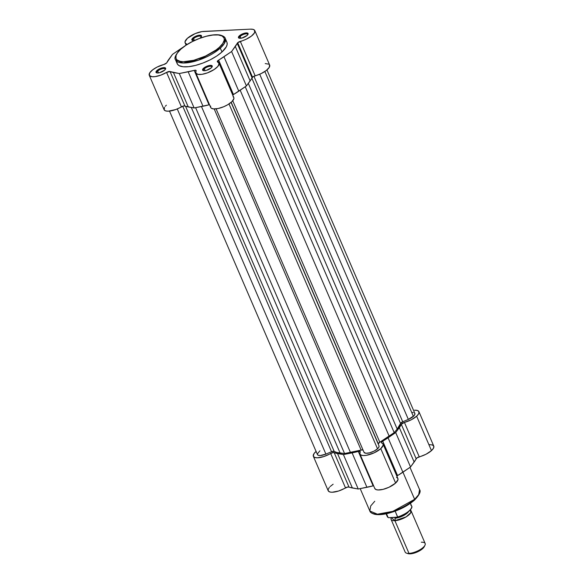 <?xml version="1.0" encoding="UTF-8"?>
<svg xmlns="http://www.w3.org/2000/svg" width="583" height="583" viewBox="0 0 583 583"><rect width="100%" height="100%" fill="white"/><g stroke="black" fill="none" stroke-linecap="round" stroke-linejoin="round"><path stroke-width="0.87" d="M219.274 47.354C215.717 51.231 199.67 60.807 185.226 61.681C171.191 62.184 175.694 53.17 180.796 49.212A0.955 0.612 -132.1 0 0 180.373 49.606A0.955 0.612 47.9 0 1 180.796 49.212L185.926 45.285L192.266 41.619L199.277 38.522L206.353 36.263L212.882 35.046L218.312 34.965L222.159 36.029L224.105 38.15L224.258 40.067L222.742 43.506L219.274 47.354L216.016 49.985L205.515 56.063L193.716 60.304L183.419 61.703L180.285 61.375L177.035 59.94L175.964 58.417L176.088 55.421L177.327 53.06L180.796 49.212C184.359 45.336 200.399 35.76 214.843 34.885C228.879 34.382 224.375 43.397 219.274 47.354A0.955 0.612 47.9 0 1 220.323 48.134A0.955 0.612 -132.1 0 0 219.274 47.354M176.897 62.505L177.538 64.298L179.112 65.653L183.106 66.761L188.732 66.673L195.502 65.413L202.833 63.073L210.099 59.867L216.672 56.063L221.985 51.989A27.073 9.678 -23.3 0 0 226.911 42.246L225.257 38.391A27.073 9.678 156.7 0 1 220.323 48.134L224.368 43.448L225.257 38.391C224.972 37.042 223.296 35.927 220.214 35.053C216.745 34.397 212.329 34.725 206.965 36.037C196.398 38.85 187.58 43.28 180.511 49.322C175.621 54.503 173.96 58.001 175.519 59.809L183.113 63.008L198.533 60.166L220.323 48.134A27.073 9.678 156.7 0 1 194.124 61.485A27.073 9.678 156.7 0 1 175.519 59.809L177.181 63.664A27.073 9.678 -23.3 0 0 195.779 65.34A27.073 9.678 -23.3 0 0 221.985 51.989L220.323 48.134L221.985 51.989L226.342 46.749L227.151 44.439L226.998 42.45M201.157 37.006A4.555 1.632 -23.3 0 0 198.424 36.255A4.555 1.632 -23.3 0 0 193.571 38.602L192.82 38.041A5.24 1.873 156.7 0 1 198.788 35.271A5.24 1.873 156.7 0 1 201.405 36.605A5.24 1.873 156.7 0 1 200.537 37.669L201.536 36.212L200.902 35.308L198.839 35.257L196.048 36.088L192.82 38.041L191.822 39.506L192.463 40.409L194.518 40.453A5.24 1.873 156.7 0 1 192.521 40.431A5.24 1.873 156.7 0 1 192.82 38.041L193.571 38.602A4.555 1.632 156.7 0 1 197.987 36.357A4.555 1.632 156.7 0 1 201.12 36.642A4.555 1.632 156.7 0 1 201.157 37.006M165.302 69.45A4.555 1.632 -23.3 0 0 162.57 68.692A4.555 1.632 -23.3 0 0 157.716 71.046L156.965 70.485A5.24 1.873 156.7 0 1 162.934 67.708A5.24 1.873 156.7 0 1 165.55 69.042A5.24 1.873 156.7 0 1 164.683 70.113L165.681 68.656L165.434 67.963L162.089 67.89L157.621 69.96L156.12 71.498L155.996 72.328L157.155 72.97L159.553 72.707L164.683 70.113A5.24 1.873 156.7 0 1 156.659 72.875A5.24 1.873 156.7 0 1 156.965 70.485L157.716 71.046A4.555 1.632 156.7 0 1 162.125 68.801A4.555 1.632 156.7 0 1 165.259 69.078A4.555 1.632 156.7 0 1 165.302 69.45M211.891 67.191A4.555 1.632 -23.3 0 0 209.159 66.44A4.555 1.632 -23.3 0 0 204.305 68.794L203.554 68.233A5.24 1.873 156.7 0 1 209.523 65.456A5.24 1.873 156.7 0 1 212.139 66.79A5.24 1.873 156.7 0 1 211.272 67.861L212.27 66.396L212.023 65.711L208.678 65.639L204.21 67.708L202.709 69.246L202.585 70.077L203.751 70.718L206.149 70.456L211.272 67.861A5.24 1.873 156.7 0 1 203.248 70.616A5.24 1.873 156.7 0 1 203.554 68.233L204.305 68.794A4.555 1.632 156.7 0 1 208.721 66.542A4.555 1.632 156.7 0 1 211.848 66.826A4.555 1.632 156.7 0 1 211.891 67.191M247.746 34.754A4.555 1.632 -23.3 0 0 245.013 33.996A4.555 1.632 -23.3 0 0 240.167 36.35L239.409 35.789A5.24 1.873 156.7 0 1 245.377 33.012A5.24 1.873 156.7 0 1 248.001 34.346A5.24 1.873 156.7 0 1 247.126 35.417L247.972 34.404L247.884 33.267L244.539 33.195L240.065 35.264L238.44 37.633L239.606 38.274L242.003 38.012L247.126 35.417A5.24 1.873 156.7 0 1 239.11 38.179A5.24 1.873 156.7 0 1 239.409 35.789L240.167 36.35A4.555 1.632 156.7 0 1 244.576 34.105A4.555 1.632 156.7 0 1 247.709 34.382A4.555 1.632 156.7 0 1 247.746 34.754M186.713 44.709L186.698 44.089L185.27 43.106L185.015 41.794L187.413 38.303A12.586 4.496 156.7 0 1 203.81 31.402L250.406 29.15L253.102 29.376L254.654 30.323L254.494 32.845L251.433 36.073L246.266 39.185L237.682 42.712L252.505 77.145A2.718 0.969 -23.3 0 0 252.038 77.721L237.215 43.295A2.718 0.969 156.7 0 1 237.682 42.712L231.604 51.523L217.794 60.705L218.567 62.498L217.794 60.705L217.277 61.455L217.597 61.929A2.718 0.969 156.7 0 1 217.299 61.681A2.718 0.969 156.7 0 1 217.794 60.705A2.718 0.969 156.7 0 1 218.632 60.107L233.462 94.533L246.427 85.949L253.037 76.737L261.089 73.611L266.263 70.499L269.324 67.271L269.484 64.749M151.551 70.747A12.586 4.496 156.7 0 1 163.772 64.531L166.716 62.869L172.488 54.379L182.88 47.354A38.777 13.861 156.7 0 0 180.132 49.154L172.488 54.379L168.786 59.422A38.777 13.861 156.7 0 0 166.876 62.607A2.718 0.969 156.7 0 1 163.772 64.531L157.031 67.111L152.695 69.807L149.7 72.89L149.365 75.469L151.988 76.716L155.071 76.628L160.821 75.141L166.57 72.409A2.718 0.969 156.7 0 1 170.061 71.556L166.57 72.409A12.586 4.496 156.7 0 1 149.263 75.28A12.586 4.496 156.7 0 1 151.551 70.747M205.114 70.667L204.305 68.794L205.114 70.667M240.968 38.223L240.167 36.35L240.968 38.223M194.379 40.475L193.571 38.602L194.379 40.475M158.525 72.919L157.716 71.046L158.525 72.919M166.381 105.173L165.302 106.274M164.523 107.316L164.187 109.896L165.638 110.901L168.247 111.193L175.651 109.568L183.834 105.931L194.124 107.964L209.508 104.707A2.718 0.969 -23.3 0 0 209.027 104.816L194.197 70.39L179.294 73.531L170.061 71.556L184.884 105.982A2.718 0.969 -23.3 0 0 181.4 106.835L166.57 72.409L181.4 106.835A12.586 4.496 -23.3 0 1 164.093 109.706L149.263 75.28M210.645 106.084L210.616 107.279L211.279 108.183L213.465 108.897L218.129 108.518L223.748 106.718L227.807 104.692L231.983 101.573L233.878 98.673L233.805 97.521L233.047 96.661M232.624 95.131L233.462 94.533A2.718 0.969 -23.3 0 0 232.734 95.029M268.865 64.188L265.229 63.576M217.597 61.929L219.106 63.634L217.874 66.375L214.194 69.501L207.497 72.853L201.995 74.325L197.761 74.325L195.793 72.853L196.026 70.383L194.197 70.39A38.777 13.861 156.7 0 1 188.185 71.804L179.294 73.531L194.124 107.964L188.265 106.944L173.442 72.518A38.777 13.861 156.7 0 1 170.061 71.556L184.884 105.982A38.777 13.861 -23.3 0 0 188.265 106.944L173.442 72.518L179.294 73.531L194.124 107.964L203.015 106.23L188.185 71.804L203.015 106.23A38.777 13.861 -23.3 0 0 209.027 104.816L194.197 70.39A2.718 0.969 156.7 0 1 196.15 70.536A2.718 0.969 156.7 0 1 196.092 70.98A12.586 4.496 156.7 0 0 195.852 73.021A12.586 4.496 156.7 0 0 209.195 72.175A12.586 4.496 156.7 0 0 218.975 63.066A12.586 4.496 156.7 0 0 217.597 61.929M186.735 44.672A2.718 0.969 156.7 0 0 186.793 44.221L186.793 44.221A2.718 0.969 156.7 0 0 186.494 43.973L186.764 44.607L186.494 43.973A12.586 4.496 156.7 0 1 185.117 42.836A12.586 4.496 156.7 0 1 187.413 38.303L195.167 33.61L201.864 31.613L250.406 29.15A12.586 4.496 156.7 0 1 254.829 30.622A12.586 4.496 156.7 0 1 240.32 41.371L255.15 75.797A2.718 0.969 -23.3 0 0 252.505 77.145L237.682 42.712A2.718 0.969 156.7 0 1 240.32 41.371L255.15 75.797A12.586 4.496 -23.3 0 0 269.652 65.056L254.829 30.622M199.816 38.252L200.537 37.669A5.24 1.873 156.7 0 1 199.816 38.252M226.554 41.604L225.883 40.868M157.126 72.97A4.555 1.632 156.7 0 1 156.885 72.686A4.555 1.632 156.7 0 1 157.716 71.046A4.555 1.632 -23.3 0 0 157.126 72.97M192.98 40.526A4.555 1.632 156.7 0 1 192.747 40.242A4.555 1.632 156.7 0 1 193.571 38.602A4.555 1.632 -23.3 0 0 192.98 40.526M239.577 38.274A4.555 1.632 156.7 0 1 239.336 37.99A4.555 1.632 156.7 0 1 240.167 36.35A4.555 1.632 -23.3 0 0 239.577 38.274M203.715 70.711A4.555 1.632 156.7 0 1 203.474 70.434A4.555 1.632 156.7 0 1 204.305 68.794A4.555 1.632 -23.3 0 0 203.715 70.711M252.038 77.721L237.215 43.295A38.777 13.861 156.7 0 1 235.306 46.487L250.136 80.913A38.777 13.861 -23.3 0 0 252.038 77.721M195.852 73.021L210.682 107.454A12.586 4.496 -23.3 0 0 224.018 106.609A12.586 4.496 -23.3 0 0 233.798 97.499L218.975 63.066M238.782 91.181L223.959 56.748A38.777 13.861 156.7 0 1 218.632 60.107L233.462 94.533A38.777 13.861 -23.3 0 0 238.782 91.181L223.959 56.748L231.604 51.523L246.427 85.949L238.782 91.181M235.306 46.487L231.604 51.523L246.427 85.949L250.136 80.913L235.306 46.487M414.433 412.902L414.943 414.076L413.996 415.745L408.348 419.403L259.705 74.238L408.348 419.403L402.729 421.764A2.718 0.969 -23.3 0 0 400.55 423.455L397.198 429.073L248.322 83.384L397.198 429.073L394.203 432.637L379.817 442.213A2.718 0.969 -23.3 0 0 378.309 443.86L231.203 102.295L378.309 443.86L379.817 442.213L232.755 100.735L379.817 442.213A37.414 13.373 -23.3 0 0 389.218 436.295L394.203 432.637L245.246 86.758L394.203 432.637L397.198 429.073A37.414 13.373 -23.3 0 0 400.55 423.455L402.729 421.764L253.918 76.242L402.729 421.764L408.348 419.403A8.162 2.915 -23.3 0 0 413.383 416.357L264.864 71.498L413.383 416.357A8.162 2.915 -23.3 0 0 414.87 413.42L266.948 69.945M379.037 445.922L231.087 102.389L379.037 445.922A8.162 2.915 -23.3 0 1 377.529 448.801L229.01 103.942L377.529 448.801L378.841 447.219L379.037 445.922M317.4 454.507L318.347 455.323L320.3 455.527L325.904 454.099L177.254 108.934L325.904 454.099L331.53 451.73L325.904 454.099A8.162 2.915 -23.3 0 1 317.429 454.572L169.507 111.105M182.727 106.215L331.53 451.73L182.727 106.215M334.183 451.38A2.718 0.969 -23.3 0 0 331.53 451.73L334.183 451.38A37.414 13.373 -23.3 0 0 340.137 453.086L191.29 107.469L340.137 453.086L344.56 453.53L336.777 452.474L334.183 451.38L185.54 106.244L334.183 451.38M362.998 449.945A2.718 0.969 -23.3 0 0 361.117 450.083L344.56 453.53L195.611 107.673L344.56 453.53L350.507 452.59L201.47 106.536L350.507 452.59A37.414 13.373 -23.3 0 0 361.117 450.083L214.201 108.941L361.117 450.083L363.027 449.959M363.989 452.255A8.162 2.915 -23.3 0 0 364.018 452.321A8.162 2.915 -23.3 0 0 369.629 452.823A8.162 2.915 -23.3 0 0 377.529 448.801L373.943 451.169L369.542 452.845L365.803 453.253L363.989 452.255L216.096 108.846L364.018 452.321M389.218 436.295L240.181 90.227L389.218 436.295M400.55 423.455L251.841 78.151L400.55 423.455M319.929 450.812L317.356 453.909M413.318 412.516L412.567 412.451M409.995 467.355L419.563 489.574L418.681 494.632L414.637 499.318L402.948 472.179L414.637 499.318A27.073 9.678 -23.3 0 0 419.563 489.574C421.13 491.382 419.461 494.88 414.571 500.061C407.502 506.102 398.685 510.533 388.118 513.346C382.754 514.658 378.338 514.986 374.869 514.33C371.786 513.455 370.11 512.34 369.826 510.992A27.073 9.678 -23.3 0 0 388.431 512.668A27.073 9.678 -23.3 0 0 414.637 499.318A0.955 0.612 47.9 0 1 414.287 500.17A0.955 0.612 -132.1 0 0 414.637 499.318L392.847 511.349L377.42 514.191L369.826 510.992L370.715 505.935L374.76 501.249M396.783 476.122L410.534 466.99L416.889 457.954L425.991 454.259L431.464 450.623A12.586 4.496 -23.3 0 0 433.759 446.097L418.929 411.671A12.586 4.496 156.7 0 1 416.641 416.196L431.464 450.623L433.49 448.189L433.796 446.192L432.338 444.938L429.328 444.618M396.841 476.071A2.718 0.969 -23.3 0 1 397.562 475.575L382.74 441.149L381.479 442.242L381.697 442.971A2.718 0.969 156.7 0 1 381.406 442.723A2.718 0.969 156.7 0 1 382.74 441.149A38.777 13.861 156.7 0 0 388.059 437.789L402.889 472.223L388.059 437.789L395.704 432.564L410.534 466.99L395.704 432.564L382.74 441.149L397.562 475.575A38.777 13.861 -23.3 0 0 402.889 472.223L410.534 466.99L414.156 462.057L399.333 427.63L395.704 432.564L399.333 427.63A38.777 13.861 156.7 0 0 401.315 424.337L416.145 458.763L401.315 424.337L399.333 427.63L414.156 462.057A38.777 13.861 -23.3 0 0 416.145 458.763A2.718 0.969 -23.3 0 1 419.25 456.839L404.42 422.413L401.315 424.337A2.718 0.969 156.7 0 1 404.42 422.413A12.586 4.496 156.7 0 0 416.641 416.196L411.161 419.833L404.42 422.413L419.25 456.839A12.586 4.496 -23.3 0 0 431.464 450.623L416.641 416.196L418.667 413.762L418.966 411.766L417.508 410.512L414.506 410.192A12.586 4.496 156.7 0 1 418.929 411.671M374.694 488.211L375.714 489.436L377.966 489.968L383.06 489.363L389.007 487.25L395.609 483.067A12.586 4.496 -23.3 0 0 397.897 478.541L383.075 444.108A12.586 4.496 156.7 0 1 380.779 448.64L395.609 483.067L398.007 479.576L397.752 478.264L396.527 477.397M359.959 454.07A12.586 4.496 156.7 0 1 360.199 452.022L360.25 451.585A2.718 0.969 156.7 0 1 360.199 452.022L359.864 453.785L360.884 455.01L363.143 455.542L366.372 455.323L374.177 452.823L380.779 448.64A12.586 4.496 156.7 0 1 368.602 454.842A12.586 4.496 156.7 0 1 359.959 454.07L374.782 488.496A12.586 4.496 -23.3 0 0 383.432 489.275A12.586 4.496 -23.3 0 0 395.609 483.067L380.779 448.64L383.177 445.15L382.922 443.838L381.697 442.971A12.586 4.496 156.7 0 1 383.075 444.108M333.141 484.203L330.124 486.557M329.388 487.33L328.134 489.48L328.426 491.134L330.218 492.074L332.142 492.241L338.621 491.003L347.934 486.973L358.224 489.006L373.608 485.748A2.718 0.969 -23.3 0 0 373.127 485.858L358.305 451.431L343.402 454.572L333.104 452.546L323.791 456.576L317.32 457.808L314.638 457.422L313.326 456.219L313.975 453.654L316.175 451.337M360.25 451.585L358.305 451.431A2.718 0.969 156.7 0 1 360.25 451.577L360.25 451.577M375.299 514.191L380.24 514.498L388.73 513.12L395.806 510.861L402.817 507.764M405.032 506.591L412.742 501.489M415.643 498.859L418.485 495.113M313.363 456.321L328.193 490.748A12.586 4.496 -23.3 0 0 345.5 487.876L330.67 453.45A12.586 4.496 156.7 0 1 313.363 456.321A12.586 4.496 156.7 0 1 316.073 451.424M352.103 452.882L366.933 487.308A38.777 13.861 -23.3 0 0 373.127 485.858L358.305 451.431A38.777 13.861 156.7 0 1 352.103 452.882L366.933 487.308L358.224 489.006L343.402 454.572L352.103 452.882M352.372 487.986L358.224 489.006L343.402 454.572L337.542 453.559L352.372 487.986L337.542 453.559A38.777 13.861 156.7 0 1 334.161 452.597L348.991 487.024A38.777 13.861 -23.3 0 0 352.372 487.986M348.991 487.024A2.718 0.969 -23.3 0 0 345.5 487.876L330.67 453.45A2.718 0.969 156.7 0 1 334.161 452.597L348.991 487.024M408.647 511.546A9.525 3.403 156.7 0 1 394.931 518.236A2.208 1.494 -92.8 0 1 394.91 520.685L408.996 553.391A10.888 3.892 -23.3 0 0 420.314 549.529A10.888 3.892 -23.3 0 0 425.16 543.509L411.073 510.795A10.888 3.892 156.7 0 0 410.272 509.979L410.869 512.566L406.14 516.873L394.91 520.685A2.208 1.494 87.2 0 0 394.931 518.236A9.525 3.403 -23.3 0 0 407.306 513.04M421.334 542.226A10.888 3.892 156.7 0 1 424.992 545.2A10.888 3.892 156.7 0 1 408.996 553.391L394.91 520.685L391.302 517.617A10.888 3.892 156.7 0 0 391.084 519.409A10.888 3.892 156.7 0 0 394.91 520.685A10.888 3.892 156.7 0 0 406.227 516.822A10.888 3.892 156.7 0 0 411.073 510.795M407.954 553.61L410.235 553.85A9.561 3.418 -23.3 0 0 424.286 546.657L424.992 545.2M388.489 517.697L397.635 517.143L395.165 511.174L397.65 516.953A13.263 4.744 -23.3 0 0 411.605 506.008C413.66 507.946 406.045 515.11 397.395 517.296M398.808 516.815L406.664 512.982L409.04 511.145L411.19 508.5M388.475 517.689L397.336 517.31M386.077 513.812L387.236 516.502A13.263 4.744 -23.3 0 0 388.081 517.413L386.493 513.725L388.118 517.478M391.084 519.409L405.17 552.116A10.888 3.892 -23.3 0 0 408.996 553.391A10.888 3.892 156.7 0 1 406.519 553.158L408.064 553.646A9.561 3.418 -23.3 0 0 410.235 553.85L415.06 552.837L418.499 551.387L422.697 548.61L424.286 546.65M410.76 505.089A13.263 4.744 156.7 0 1 411.664 506.161A13.263 4.744 156.7 0 1 397.65 516.953L397.504 517.252M397.57 517.216A12.855 4.598 -23.3 0 0 411.277 508.296M388.256 517.595L388.081 517.413A13.263 4.744 156.7 0 1 387.178 516.349M185.124 42.843L186.086 45.088M369.826 510.992L360.192 488.62M410.447 503.318L411.605 506.008M388.271 517.602L387.236 516.502"/></g></svg>
